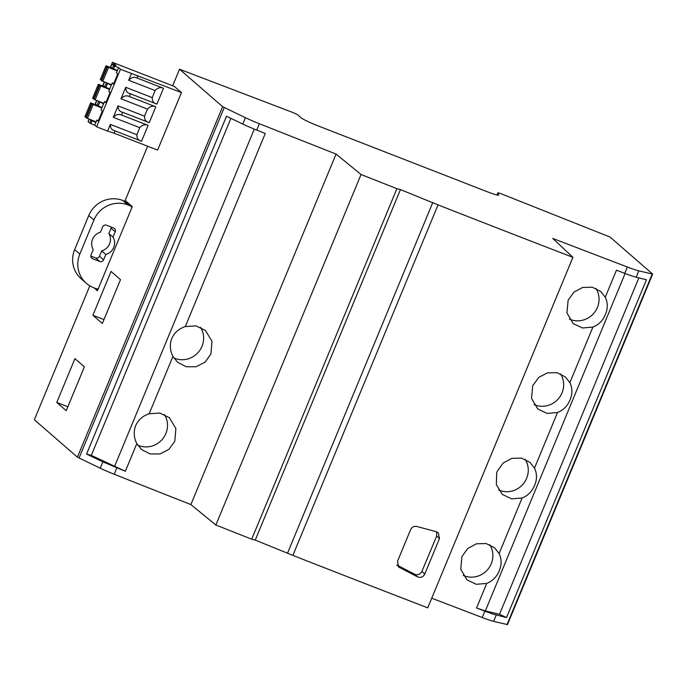 <?xml version="1.0" encoding="UTF-8"?>
<svg xmlns="http://www.w3.org/2000/svg" width="687" height="687" viewBox="0 0 687 687"><rect width="100%" height="100%" fill="white"/><g stroke="black" fill="none" stroke-linecap="round" stroke-linejoin="round"><path stroke-width="1.03" d="M172.686 85.772L179.539 69.232L222.605 106.665L77.416 457.173L34.35 419.74L89.817 285.835M94.128 287.905L97.417 290.764L132.256 206.65L125.171 200.484L147.636 146.237M110.77 66.914L111.895 64.123L115.983 65.394L112.445 62.319L174.361 86.425L181.437 92.573L157.606 150.118L114.128 133.192L115.073 130.891C111.887 130.238 110.324 128.074 110.375 124.407L107.601 131.097L114.128 133.192M92.9 315.256L111.045 271.442L120.5 279.661L102.346 323.474L92.9 315.256L103.969 319.567M56.781 402.453L74.926 358.64L84.381 366.849L66.235 410.663L56.781 402.453L67.85 406.764M86.571 454.073L91.311 455.369L125.352 471.282L102.87 461.862L86.571 454.073L226.495 116.266L242.794 124.055L245.422 117.709L222.605 106.665M245.422 117.709A21.151 1.795 22.5 0 0 259.394 123.754L336.063 154.077L361.053 174.507A2115.299 179.144 22.5 0 0 396.888 188.685L251.708 539.192A2115.299 179.144 -157.5 0 1 215.873 525.014L190.874 504.584L336.063 154.077M438.048 204.881A2115.299 179.144 22.5 0 0 572.924 257.333L427.735 607.84A2115.299 179.144 -157.5 0 1 292.868 555.388L438.048 204.881L400.435 189.586L396.888 188.685M605.264 297.231L600.764 291.486L592.306 287.226L582.67 287.449L573.971 292.112L568.149 300.185L566.921 312.937L573.173 323.56L582.447 327.982L592.898 327.089C598.772 324.711 602.954 320.486 605.445 314.406L605.505 314.26C607.935 308.343 607.858 302.666 605.264 297.231L616.462 270.197L624.766 273.374L627.394 267.028L552.7 238.415L572.924 257.333M627.394 267.028A21.151 1.795 22.5 0 0 638.807 270.858L636.179 277.204A21.151 1.795 -157.5 0 1 633.474 276.44A21.151 1.795 -157.5 0 1 624.766 273.374M431.728 598.197L482.214 617.527A21.151 1.795 -157.5 0 0 493.627 621.366L507.461 624.595L652.65 274.087L638.807 270.858M652.65 274.087L610.004 237.032L502.094 194.146A5.29 0.447 22.5 0 0 497.86 192.867A5.29 0.447 22.5 0 0 497.86 192.91L496.993 195.005M179.539 69.232L291.743 112.093A5.29 0.447 22.5 0 1 297.892 114.987L300.966 117.717A15.861 1.34 22.5 0 0 318.433 126.022L487.126 191.69A15.861 1.34 22.5 0 0 498.685 195.074A15.861 1.34 22.5 0 0 498.676 194.945L497.86 192.91M127.413 202.442L127.189 202.983M96.627 288.798L97.812 289.82M292.868 555.388L255.246 540.094L251.708 539.192M116.833 467.916L114.205 474.262L190.874 504.584M114.205 474.262A21.151 1.795 -157.5 0 1 100.242 468.216L77.416 457.173M79.039 458.083L224.228 107.576M259.394 123.754L256.758 130.109A21.151 1.795 -157.5 0 1 242.794 124.055M215.873 525.014L361.053 174.507M255.246 540.094L400.435 189.586M287.664 552.855L432.853 202.347M397.524 561.27L398.7 567.015L417.541 576.891C420.684 578.059 423.098 577.123 424.772 574.066L439.474 538.565L438.306 532.846L436.254 531.712L416.897 526.474C414.055 525.959 411.96 527.015 410.611 529.66L397.524 561.27M484.842 611.181L476.538 608.004L485.331 610.932L499.509 614.29L506.525 617.561L493.549 614.247L484.842 611.181L482.214 617.527M486.722 583.409C492.596 581.039 496.778 576.805 499.269 570.725C501.768 564.766 501.708 559.046 499.088 553.559L494.588 547.814L486.104 543.546L476.434 543.786L467.735 548.492L461.93 556.616L460.754 569.257L466.997 579.88L476.271 584.302L486.722 583.409L476.538 608.004M496.641 473.068L496.375 484.764L502.386 494.434L511.66 498.865L522.12 497.972C527.333 495.911 531.231 492.296 533.816 487.117L534.658 485.288C537.157 479.328 537.097 473.601 534.486 468.113L529.986 462.368L521.493 458.1L511.832 458.349L503.124 463.055L497.319 471.179L496.641 473.068M532.717 385.742L531.532 398.374L537.784 408.997L547.058 413.419L557.509 412.526C563.383 410.156 567.556 405.923 570.047 399.851L570.244 399.353C572.546 393.557 572.417 387.992 569.875 382.676L565.375 376.931L557.011 372.689L547.47 372.843L538.806 377.352L532.717 385.742M506.98 624.681L652.169 274.173M506.525 617.561L646.45 279.755L636.179 277.204M463.236 575.44A21.151 20.43 131 0 0 491.248 563.752A21.151 20.43 131 0 0 489.779 544.748M498.625 490.003A21.151 20.43 131 0 0 526.637 478.315A21.151 20.43 131 0 0 525.169 459.311M534.022 404.557A21.151 20.43 131 0 0 562.026 392.87A21.151 20.43 131 0 0 560.566 373.865M569.411 319.12A21.151 20.43 131 0 0 597.424 307.433A21.151 20.43 131 0 0 595.955 288.428M638.858 277.874L499.509 614.29M256.758 130.109L265.268 133.476L185.292 326.565C179.024 328.601 174.532 332.551 171.802 338.416L170.969 340.898C169.723 346.334 170.385 351.504 172.935 356.416L177.59 362.298L186.314 366.772L196.199 366.721L205.052 362.143L210.909 354.071L212 341.353L205.507 330.516L195.975 325.87L185.292 326.565M91.311 455.369L230.901 118.37M173.811 357.927A21.151 20.43 131 0 0 202.004 346.317A21.151 20.43 131 0 0 200.544 327.33M137.692 445.116A21.151 20.43 131 0 0 165.885 433.514A21.151 20.43 131 0 0 164.425 414.527M149.182 413.754L149.173 413.763C142.913 415.798 138.413 419.74 135.683 425.605L135.107 427.177C133.527 432.896 134.102 438.375 136.816 443.613L141.47 449.496L150.195 453.961L160.08 453.909L168.942 449.341L174.799 441.26L175.881 428.542L169.397 417.713L159.865 413.067L149.182 413.754L172.935 356.416M111.895 64.123L113.553 65.574L118.542 67.618L120.448 69.275L181.437 92.573M137.958 75.647L136.996 77.957L163.48 88.271L156.928 104.089C153.733 103.445 152.162 101.29 152.222 97.614L155.142 90.555C157.787 87.713 160.569 86.948 163.48 88.271M130.444 93.801L129.319 96.506L155.794 106.811L149.242 122.638C146.048 121.994 144.485 119.839 144.536 116.163L147.465 109.104C150.101 106.262 152.883 105.497 155.794 106.811M121.633 115.055C118.722 113.733 115.948 114.497 113.303 117.348L118.061 105.858C118.001 109.534 119.572 111.689 122.767 112.333L121.633 115.055L148.109 125.36L141.556 141.187C138.37 140.543 136.799 138.388 136.859 134.712L139.779 127.653C142.424 124.811 145.197 124.046 148.109 125.36M112.445 62.319L110.349 67.378M104.304 81.976L102.664 85.927M96.618 100.525L94.986 104.476M88.932 119.074L88.752 119.985M118.542 67.618L116.472 72.77L117.554 73.715L117.357 74.866L113.93 83.144L113.346 83.951L112.239 82.998L111.225 85.265L108.786 91.319L109.877 92.264L109.68 93.415L106.253 101.693L105.661 102.5L104.553 101.547L102.011 107.507L101.109 109.868L102.191 110.813L101.994 111.964L98.567 120.242L97.975 121.049L96.876 120.088L95.914 122.406L92.041 120.869L90.882 123.669L88.099 121.651M107.601 131.097L96.618 126.82L94.703 125.154L90.882 123.669M141.556 141.187L115.081 130.874M149.242 122.638L122.767 112.333M156.928 104.089L130.444 93.784C127.25 93.14 125.687 90.985 125.747 87.309L120.981 98.799C123.626 95.948 126.408 95.192 129.319 96.506M131.44 73.552L128.667 80.25C131.311 77.408 134.085 76.643 136.996 77.957M111.912 64.157L110.753 66.957L112.393 68.374L113.553 68.923L114.712 66.124M117.383 70.418L113.553 68.923M95.862 122.355L94.703 125.154M120.448 69.275L96.618 126.82M89.722 123.119L90.882 120.319L92.041 120.869M90.882 120.319L89.851 119.426M103.548 103.814L97.537 100.877M104.553 101.547L106.038 102.123M103.093 85.463L104.707 86.923L109.697 88.966M111.225 85.265L105.223 82.337M112.239 82.998L113.724 83.574M96.876 120.088L98.361 120.672M95.407 104.003L97.03 105.472L102.011 107.507M117.245 70.907L107.361 66.957L113.475 69.018L106.021 65.789L111.972 68.004M101.745 80.353L100.276 79.666L106.021 65.789L106.768 65.986M111.5 84.776L101.59 80.808L107.335 66.931L107.962 67.077M100.276 79.666L101.023 79.855L100.276 79.666L105.996 65.754M101.59 80.808L102.217 80.954L101.59 80.808M109.568 89.456L99.684 85.506L105.789 87.558L98.335 84.338L104.287 86.553M94.059 98.902L92.59 98.215L98.335 84.338L99.083 84.527M103.814 103.325L93.904 99.357L99.658 85.48L100.276 85.626M92.59 98.215L93.338 98.404L92.59 98.215L98.318 84.303M93.904 99.357L94.531 99.503L93.904 99.357M101.882 107.996L91.998 104.055L98.112 106.107L90.65 102.887L96.609 105.102M86.382 117.451L84.905 116.756L90.65 102.887L91.405 103.076M96.137 121.874L86.227 117.906L91.972 104.029L92.599 104.175M84.905 116.756L85.652 116.953L84.905 116.756L90.632 102.852M86.227 117.906L86.854 118.052L86.227 117.906M98.404 288.368A2.645 2.55 -49 0 1 96.025 288.643L93.638 287.716A26.441 25.539 -49 0 1 86.373 283.327A26.441 25.539 -49 0 1 78.653 257.565A26.441 25.539 -49 0 1 79.829 254.07L93.939 219.995A26.441 25.539 -49 0 1 95.587 216.68A26.441 25.539 -49 0 1 127.919 204.949L130.307 205.885A2.645 2.55 -49 0 1 131.835 207.68M113.656 227.99A2.988 2.885 -49 0 1 115.218 231.794L113.011 237.127A11.713 11.31 -49 0 1 105.824 254.473L103.608 259.815A2.988 2.885 -49 0 1 99.77 261.515L92.599 258.724A2.988 2.885 -49 0 1 91.045 254.929L93.252 249.587A11.713 11.31 -49 0 1 100.439 232.232L102.655 226.899A2.988 2.885 -49 0 1 106.485 225.199L113.656 227.99M131.028 206.323L125.867 201.832A2.645 2.55 131 0 0 125.137 201.394L122.75 200.467A26.441 25.539 131 0 0 90.426 212.189A26.441 25.539 131 0 0 88.778 215.503L93.939 219.995M88.778 215.503L74.66 249.579A26.441 25.539 131 0 0 73.483 253.082A26.441 25.539 131 0 0 81.212 278.836L86.373 283.327M90.813 256.045L95.639 257.926A2.988 2.885 131 0 0 99.478 256.225L101.685 250.884A11.713 11.31 131 0 0 108.872 233.537L111.088 228.204A2.988 2.885 131 0 0 111.311 227.079M101.685 250.884L105.824 254.473M108.872 233.537L113.011 237.127M436.64 531.832L436.683 535.98L421.912 571.421C420.229 574.469 417.799 575.397 414.639 574.203L396.794 564.997M100.242 468.216L102.87 461.862M499.106 553.533L522.12 497.972M557.509 412.526L534.486 468.113M592.898 327.089L569.875 382.676M493.627 621.366L496.254 615.011M397.859 565.985L399.791 567.771M436.683 535.98L439.474 538.565M421.912 571.421L424.772 574.066M414.639 574.203L417.541 576.891M625.093 273.503L485.331 610.932M114.514 466.567L254.293 129.113M125.352 471.282A15.861 1.34 22.5 0 0 125.36 471.282L136.816 443.613M110.375 124.407L136.859 134.712M113.303 117.348L139.779 127.653M118.061 105.858L144.536 116.163M120.981 98.799L147.465 109.104M125.747 87.309L152.222 97.614M128.667 80.25L155.142 90.555M112.393 68.374L113.553 65.574M88.082 121.693L89.138 119.152M107.404 83.771L105.875 87.472M99.727 102.32L98.189 106.021M95.39 104.046L96.815 100.603M97.03 105.472L98.559 101.77M104.707 86.923L106.245 83.221M103.076 85.497L104.501 82.054M106.047 65.815L100.302 79.683M107.078 66.313L101.332 80.19M107.361 66.957L101.616 80.834M108.52 67.506L102.775 81.384M98.361 84.364L92.616 98.232M99.4 84.862L93.647 98.739M99.684 85.506L93.93 99.383M100.843 86.055L95.098 99.933M90.675 102.904L84.93 116.781M91.715 103.411L85.969 117.279M91.998 104.055L86.253 117.924M93.157 104.604L87.412 118.482M122.75 200.467L127.919 204.949M74.66 249.579L79.829 254.07M125.137 201.394L130.307 205.885M91.182 257.488L92.599 258.724M95.639 257.926L99.77 261.515M99.478 256.225L103.608 259.815M111.088 228.204L115.218 231.794M497.86 192.867L496.976 195.005M88.056 121.659L89.104 119.134M95.373 104.012L96.79 100.594M103.05 85.471L104.476 82.045M107.318 66.905L101.564 80.774M99.632 85.454L93.887 99.323M91.946 103.995L86.201 117.872"/></g></svg>
